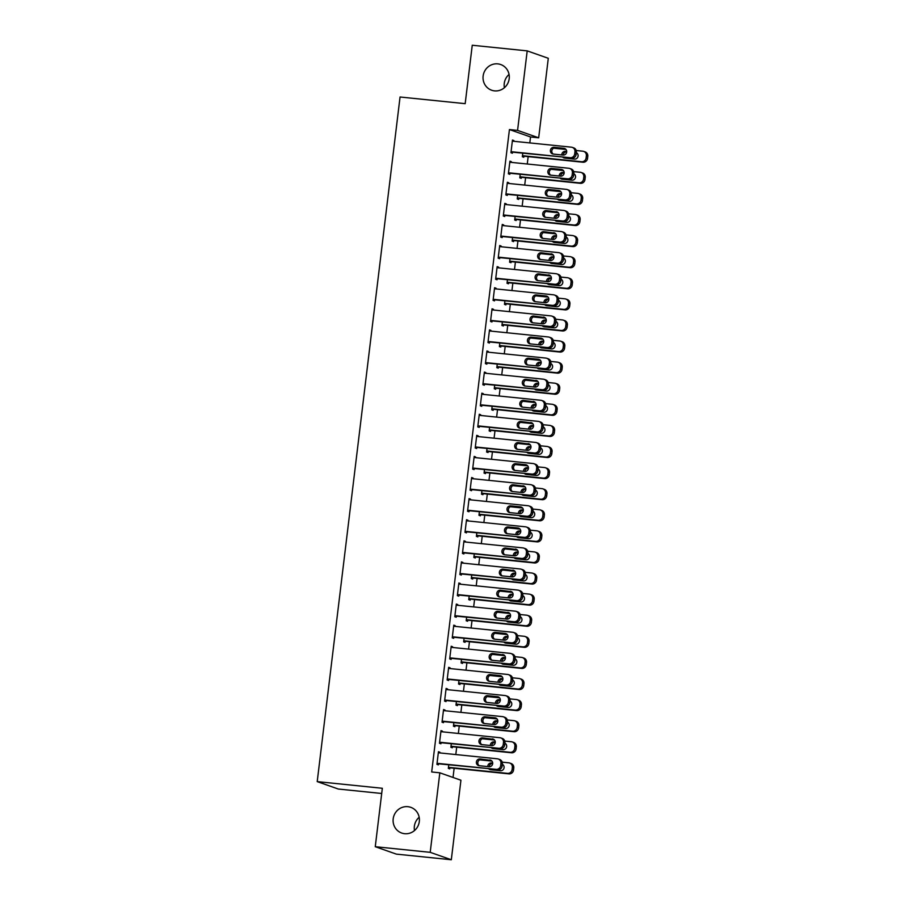 <?xml version="1.0" encoding="UTF-8"?>
<svg xmlns="http://www.w3.org/2000/svg" width="905" height="905" viewBox="0 0 905 905"><rect width="100%" height="100%" fill="white"/><g stroke="black" fill="none" stroke-linecap="round" stroke-linejoin="round"><path stroke-width="1.36" d="M407.917 806.694A13.62 13.066 109.4 0 1 419.038 823.052A13.62 13.066 109.4 0 1 401.763 833.053A13.62 13.066 109.4 0 1 407.917 806.694M497.807 63.882A13.62 13.066 109.4 0 1 508.927 80.228A13.62 13.066 109.4 0 1 491.653 90.229A13.62 13.066 109.4 0 1 497.807 63.882M414.501 830.552A13.62 13.066 109.4 0 1 419.173 817.272M504.39 87.728A13.62 13.066 109.4 0 1 509.063 74.448M453.032 777.452L454.14 768.266M455.803 754.555L456.697 747.168M458.349 733.469L459.242 726.082M460.905 712.371L461.799 704.984M463.451 691.284L464.344 683.897M466.007 670.186L466.901 662.811M468.564 649.1L469.457 641.713M471.109 628.013L472.003 620.626M473.666 606.916L474.559 599.54M476.222 585.829L477.116 578.442M478.768 564.731L479.661 557.356M481.324 543.645L482.218 536.258M483.87 522.558L484.763 515.171M486.426 501.461L487.32 494.085M488.983 480.374L489.877 472.987M491.528 459.288L492.422 451.9M494.085 438.19L494.978 430.803M496.63 417.103L497.524 409.716M499.187 396.005L500.08 388.63M501.743 374.919L502.637 367.532M504.289 353.832L505.182 346.445M506.845 332.735L507.739 325.359M509.402 311.648L510.296 304.261M511.947 290.55L512.841 283.175M514.504 269.464L515.398 262.077M517.049 248.377L517.943 240.99M519.606 227.279L520.499 219.904M522.162 206.193L523.056 198.806M524.708 185.106L525.601 177.719M527.264 164.009L528.158 156.622M529.81 142.922L530.534 136.972L538.679 137.809L517.57 130.388L527.196 50.872L548.294 58.293L538.679 137.809M460.928 780.234L451.312 859.75L430.203 852.329L439.83 772.813L460.928 780.234M430.203 852.329L375.258 846.707L396.367 854.128L451.312 859.75M381.706 793.481L338.312 789.036L317.214 781.615L400.055 97.005L465.181 103.668L472.252 45.25L527.196 50.872M452.432 746.738L452.308 747.79L450.882 747.292L451.301 743.774M440.961 730.969L442.432 731.127L441.007 730.618L439.479 743.277L440.905 743.774L441.029 742.722M442.432 731.127L442.341 731.828M457.534 704.554L457.41 705.606L455.984 705.108L456.414 701.59M446.063 688.796L447.534 688.943L446.108 688.433L444.581 701.092L446.007 701.59L446.131 700.538M447.534 688.943L447.455 689.644M462.647 662.37L462.512 663.422L461.086 662.924L461.516 659.406M451.176 646.611L452.636 646.758L451.21 646.26L449.683 658.908L451.109 659.417L451.233 658.354M452.636 646.758L452.557 647.46M467.749 620.185L467.625 621.249L466.199 620.74L466.618 617.233M456.278 604.427L457.749 604.574L456.324 604.076L454.785 616.735L456.211 617.233L456.346 616.181M457.749 604.574L457.659 605.275M472.851 578.012L472.727 579.064L471.301 578.567L471.72 575.048M461.38 562.243L462.851 562.401L461.426 561.892L459.887 574.551L461.312 575.048L461.448 573.996M462.851 562.401L462.76 563.102M477.953 535.828L477.829 536.88L476.403 536.382L476.833 532.864M466.482 520.058L467.953 520.217L466.528 519.708L465 532.366L466.426 532.864L466.55 531.812M467.953 520.217L467.874 520.918M483.066 493.644L482.931 494.696L481.505 494.198L481.935 490.68M471.596 477.885L473.055 478.032L471.629 477.535L470.102 490.182L471.528 490.691L471.652 489.628M473.055 478.032L472.976 478.734M488.168 451.459L488.044 452.523L486.607 452.014L487.037 448.507M476.697 435.701L478.168 435.848L476.743 435.35L475.204 447.998L476.63 448.507L476.754 447.455M478.168 435.848L478.078 436.549M493.27 409.286L493.146 410.338L491.72 409.829L492.139 406.322M481.799 393.517L483.27 393.664L481.845 393.166L480.306 405.825L481.731 406.322L481.867 405.27M483.27 393.664L483.18 394.376M498.372 367.102L498.248 368.154L496.822 367.656L497.252 364.138M486.901 351.332L488.372 351.491L486.947 350.982L485.419 363.64L486.845 364.138L486.969 363.086M488.372 351.491L488.281 352.192M503.485 324.918L503.35 325.97L501.924 325.472L502.354 321.954M492.003 309.159L493.474 309.306L492.048 308.809L490.521 321.456L491.947 321.965L492.071 320.902M493.474 309.306L493.395 310.008M508.587 282.733L508.452 283.785L507.026 283.288L507.456 279.781M497.117 266.975L498.576 267.122L497.15 266.624L495.623 279.272L497.049 279.781L497.173 278.729M498.576 267.122L498.497 267.823M513.689 240.56L513.565 241.612L512.14 241.103L512.558 237.596M502.218 224.791L503.689 224.938L502.264 224.44L500.725 237.099L502.151 237.596L502.286 236.544M503.689 224.938L503.599 225.65M518.791 198.376L518.667 199.428L517.241 198.93L517.66 195.412M507.32 182.606L508.791 182.765L507.366 182.256L505.838 194.914L507.264 195.412L507.388 194.36M508.791 182.765L508.701 183.466M523.893 156.192L523.769 157.244L522.343 156.746L522.773 153.228M512.422 140.433L513.893 140.58L512.468 140.071L510.94 152.73L512.366 153.228L512.49 152.176M513.893 140.58L513.814 141.282M530.534 136.972L509.436 129.551L431.685 771.976L439.83 772.813M509.877 161.52L511.348 161.667L509.922 161.169L508.384 173.817L509.809 174.326L509.934 173.274M511.348 161.667L511.257 162.368M521.348 177.278L521.223 178.342L519.787 177.833L520.217 174.326M504.775 203.704L506.234 203.851L504.809 203.353L503.282 216.001L504.707 216.51L504.832 215.447M506.234 203.851L506.155 204.553M516.246 219.463L516.11 220.515L514.685 220.017L515.115 216.499M499.662 245.877L501.132 246.036L499.707 245.526L498.18 258.185L499.605 258.683L499.73 257.631M501.132 246.036L501.053 246.737M511.133 261.647L511.008 262.699L509.583 262.201L510.013 258.683M494.56 288.062L496.031 288.22L494.605 287.711L493.067 300.37L494.492 300.867L494.628 299.815M496.031 288.22L495.94 288.921M506.031 303.831L505.906 304.883L504.481 304.385L504.9 300.867M489.458 330.246L490.929 330.393L489.503 329.895L487.965 342.554L489.39 343.052L489.526 342M490.929 330.393L490.838 331.094M500.929 346.004L500.804 347.068L499.379 346.558L499.798 343.052M484.356 372.43L485.815 372.577L484.39 372.079L482.863 384.727L484.288 385.236L484.413 384.173M485.815 372.577L485.736 373.279M495.827 388.188L495.691 389.24L494.266 388.743L494.696 385.225M479.243 414.614L480.713 414.762L479.288 414.252L477.761 426.911L479.186 427.409L479.311 426.357M480.713 414.762L480.634 415.463M490.714 430.373L490.589 431.425L489.164 430.927L489.594 427.409M474.141 456.787L475.611 456.946L474.186 456.437L472.659 469.095L474.084 469.593L474.209 468.541M475.611 456.946L475.521 457.647M485.612 472.557L485.487 473.609L484.062 473.111L484.48 469.593M469.039 498.972L470.51 499.119L469.084 498.621L467.546 511.28L468.971 511.778L469.107 510.725M470.51 499.119L470.419 499.832M480.51 514.741L480.385 515.793L478.96 515.284L479.379 511.778M463.937 541.156L465.396 541.303L463.971 540.805L462.444 553.453L463.869 553.962L463.994 552.91M465.396 541.303L465.317 542.005M475.408 556.914L475.272 557.966L473.847 557.469L474.277 553.962M458.824 583.34L460.294 583.487L458.869 582.99L457.342 595.637L458.767 596.146L458.892 595.083M460.294 583.487L460.215 584.189M470.306 599.099L470.17 600.151L468.745 599.653L469.175 596.135M453.722 625.513L455.192 625.672L453.767 625.163L452.24 637.821L453.665 638.319L453.79 637.267M455.192 625.672L455.102 626.373M465.193 641.283L465.068 642.335L463.643 641.837L464.073 638.319M448.62 667.698L450.09 667.845L448.665 667.347L447.127 680.006L448.552 680.503L448.688 679.451M450.09 667.845L450 668.557M460.091 683.467L459.966 684.519L458.541 684.01L458.959 680.503M443.518 709.882L444.989 710.029L443.563 709.531L442.025 722.179L443.45 722.688L443.574 721.636M444.989 710.029L444.898 710.73M454.989 725.64L454.864 726.704L453.428 726.195L453.858 722.688M438.416 752.066L439.875 752.213L438.45 751.716L436.923 764.363L438.348 764.872L438.473 763.809M439.875 752.213L439.796 752.915M449.887 767.825L449.751 768.877L448.326 768.379L448.756 764.861M509.436 129.551L517.57 130.388M375.258 846.707L382.329 788.278L317.214 781.615M512.343 141.135L571.394 147.176A4.253 4.084 -70.6 0 1 574.958 151.814L574.698 153.918A4.253 4.084 -70.6 0 1 570.127 157.719L511.065 151.678M511.02 152.029L570.127 157.719M563.838 148.318A3.405 3.269 109.4 0 1 566.62 152.413A3.405 3.269 109.4 0 1 563.023 155.072L553.26 154.076A3.405 3.269 109.4 0 1 550.478 149.981A3.405 3.269 109.4 0 1 554.075 147.323L563.838 148.318L555.5 147.82A3.405 3.269 109.4 0 0 553.283 154.076M572.299 147.379L573.725 147.877A4.253 4.084 109.4 0 1 576.383 152.311L576.134 154.416A4.253 4.084 109.4 0 1 571.553 158.228M522.434 156.045L582.956 162.233A4.253 4.084 109.4 0 0 587.537 158.432L587.786 156.327A4.253 4.084 109.4 0 0 585.139 151.893L583.714 151.395A4.253 4.084 -70.6 0 0 582.809 151.192L576.225 150.513M583.714 151.395A4.253 4.084 -70.6 0 1 586.361 155.818L586.112 157.934A4.253 4.084 -70.6 0 1 581.53 161.735L522.468 155.694M553.634 148.205L565.964 149.461M566.711 151.825A3.405 3.269 -70.6 0 0 563.227 155.083M563.973 157.447A3.405 3.269 -70.6 0 0 564.686 158.092L574.437 159.088A3.405 3.269 -70.6 0 0 576.338 152.651M566.711 151.463L565.478 151.339A3.405 3.269 -70.6 0 0 561.79 154.947M562.933 157.346A3.405 3.269 -70.6 0 0 564.663 158.081M509.787 162.221L568.849 168.262A4.253 4.084 -70.6 0 1 572.401 172.9L572.152 175.016A4.253 4.084 -70.6 0 1 567.571 178.817L508.508 172.764M508.474 173.115L567.571 178.817M561.292 169.416A3.405 3.269 109.4 0 1 564.075 173.5A3.405 3.269 109.4 0 1 560.478 176.158L550.704 175.163A3.405 3.269 109.4 0 1 547.921 171.079A3.405 3.269 109.4 0 1 551.518 168.421L561.292 169.416L552.944 168.918A3.405 3.269 109.4 0 0 550.726 175.163M569.754 168.466L571.179 168.975A4.253 4.084 109.4 0 1 573.827 173.398L573.578 175.513A4.253 4.084 109.4 0 1 568.996 179.314M507.241 183.308L566.292 189.36A4.253 4.084 -70.6 0 1 569.856 193.987L569.596 196.102A4.253 4.084 -70.6 0 1 565.014 199.903L505.963 193.862M505.918 194.213L565.014 199.903M558.736 190.503A3.405 3.269 109.4 0 1 561.519 194.598A3.405 3.269 109.4 0 1 557.921 197.256L548.159 196.249A3.405 3.269 109.4 0 1 545.376 192.165A3.405 3.269 109.4 0 1 548.973 189.507L558.736 190.503L550.398 190.005A3.405 3.269 109.4 0 0 548.17 196.261M567.197 189.564L568.623 190.061A4.253 4.084 109.4 0 1 571.281 194.496L571.021 196.6A4.253 4.084 109.4 0 1 566.44 200.401M519.877 177.131L580.399 183.33A4.253 4.084 109.4 0 0 584.981 179.529L585.241 177.414A4.253 4.084 109.4 0 0 582.582 172.979L581.157 172.482A4.253 4.084 -70.6 0 0 580.252 172.278L573.68 171.611M581.157 172.482A4.253 4.084 -70.6 0 1 583.816 176.916L583.555 179.02A4.253 4.084 -70.6 0 1 578.974 182.821L519.923 176.78M551.077 169.292L563.408 170.559M564.154 172.912A3.405 3.269 -70.6 0 0 560.67 176.181M561.417 178.534A3.405 3.269 -70.6 0 0 562.129 179.179L571.881 180.174A3.405 3.269 -70.6 0 0 573.793 173.749M564.166 172.55L562.933 172.425A3.405 3.269 -70.6 0 0 559.245 176.034M560.387 178.432A3.405 3.269 -70.6 0 0 562.107 179.179M517.321 198.218L577.854 204.417A4.253 4.084 109.4 0 0 582.435 200.616L582.684 198.512A4.253 4.084 109.4 0 0 580.026 194.077L578.6 193.568A4.253 4.084 -70.6 0 0 577.695 193.365L571.123 192.697M578.6 193.568A4.253 4.084 -70.6 0 1 581.259 198.003L581.01 200.118A4.253 4.084 -70.6 0 1 576.428 203.919L517.366 197.867M548.532 190.389L560.851 191.645M561.609 194.009A3.405 3.269 -70.6 0 0 558.125 197.267M558.871 199.632A3.405 3.269 -70.6 0 0 559.584 200.265L569.324 201.272A3.405 3.269 -70.6 0 0 571.236 194.835M561.609 193.647L560.376 193.523A3.405 3.269 -70.6 0 0 556.688 197.132M557.831 199.519A3.405 3.269 -70.6 0 0 559.562 200.265M504.685 204.406L563.747 210.446A4.253 4.084 -70.6 0 1 567.299 215.085L567.05 217.189A4.253 4.084 -70.6 0 1 562.469 220.99L503.406 214.949M503.361 215.3L562.469 220.99M556.19 211.6A3.405 3.269 109.4 0 1 558.962 215.684A3.405 3.269 109.4 0 1 555.365 218.343L545.602 217.347A3.405 3.269 109.4 0 1 542.819 213.263A3.405 3.269 109.4 0 1 546.416 210.594L557.571 212.087L547.842 211.103A3.405 3.269 109.4 0 0 545.625 217.347M564.641 210.65L566.066 211.148A4.253 4.084 109.4 0 1 568.725 215.582L568.476 217.698A4.253 4.084 109.4 0 1 563.894 221.499M502.128 225.492L561.191 231.544A4.253 4.084 -70.6 0 1 564.754 236.171L564.494 238.286A4.253 4.084 -70.6 0 1 559.912 242.088L500.861 236.035M500.816 236.386L559.912 242.088M553.634 232.687A3.405 3.269 109.4 0 1 556.417 236.771A3.405 3.269 109.4 0 1 552.819 239.44L543.045 238.434A3.405 3.269 109.4 0 1 540.262 234.35A3.405 3.269 109.4 0 1 543.86 231.691L555.025 233.173M543.068 238.434A3.405 3.269 109.4 0 1 545.296 232.189L555.037 233.185M562.096 231.737L563.521 232.246A4.253 4.084 109.4 0 1 566.179 236.68L565.919 238.784A4.253 4.084 109.4 0 1 561.338 242.585M514.775 219.315L575.297 225.503A4.253 4.084 109.4 0 0 579.879 221.702L580.139 219.598A4.253 4.084 109.4 0 0 577.481 215.164L576.055 214.666A4.253 4.084 -70.6 0 0 575.15 214.462L568.566 213.784M576.055 214.666A4.253 4.084 -70.6 0 1 578.714 219.101L578.453 221.205A4.253 4.084 -70.6 0 1 573.872 225.006L514.821 218.965M545.975 211.476L558.306 212.732M559.052 215.096A3.405 3.269 -70.6 0 0 555.568 218.354M556.315 220.718A3.405 3.269 -70.6 0 0 557.028 221.363L566.779 222.359A3.405 3.269 -70.6 0 0 568.691 215.933M559.052 214.734L557.819 214.609A3.405 3.269 -70.6 0 0 554.143 218.218M555.274 220.616A3.405 3.269 -70.6 0 0 557.005 221.363M512.219 240.402L572.741 246.601A4.253 4.084 109.4 0 0 577.322 242.8L577.582 240.685A4.253 4.084 109.4 0 0 574.924 236.25L573.499 235.753A4.253 4.084 -70.6 0 0 572.594 235.549L566.021 234.881M573.499 235.753A4.253 4.084 -70.6 0 1 576.157 240.187L575.897 242.291A4.253 4.084 -70.6 0 1 571.315 246.092L512.264 240.051M543.43 232.562L555.749 233.829M556.496 236.194A3.405 3.269 -70.6 0 0 553.012 239.452M553.769 241.816A3.405 3.269 -70.6 0 0 554.482 242.45L564.222 243.445A3.405 3.269 -70.6 0 0 566.134 237.02M556.507 235.832L555.274 235.696A3.405 3.269 -70.6 0 0 551.586 239.305M552.729 241.703A3.405 3.269 -70.6 0 0 554.46 242.45M499.583 246.59L558.634 252.631A4.253 4.084 -70.6 0 1 562.197 257.269L561.937 259.373A4.253 4.084 -70.6 0 1 557.356 263.174L498.304 257.133M498.259 257.484L557.356 263.174M551.077 253.773A3.405 3.269 109.4 0 1 553.86 257.868A3.405 3.269 109.4 0 1 550.263 260.527L540.5 259.531A3.405 3.269 109.4 0 1 537.717 255.436A3.405 3.269 109.4 0 1 541.314 252.778L552.469 254.271M540.523 259.531A3.405 3.269 109.4 0 1 542.74 253.276L552.48 254.282M559.539 252.834L560.964 253.332A4.253 4.084 109.4 0 1 563.623 257.767L563.363 259.871A4.253 4.084 109.4 0 1 558.792 263.672M509.673 261.5L570.195 267.688A4.253 4.084 109.4 0 0 574.777 263.887L575.026 261.783A4.253 4.084 109.4 0 0 572.367 257.348L570.942 256.839A4.253 4.084 -70.6 0 0 570.048 256.647L563.464 255.968M570.942 256.839A4.253 4.084 -70.6 0 1 573.6 261.274L573.351 263.389A4.253 4.084 -70.6 0 1 568.77 267.19L509.707 261.149M540.873 253.66L553.193 254.916M553.951 257.28A3.405 3.269 -70.6 0 0 550.466 260.538M551.213 262.903A3.405 3.269 -70.6 0 0 551.926 263.547M553.951 256.918L552.717 256.794A3.405 3.269 -70.6 0 0 549.03 260.402M550.172 262.801A3.405 3.269 -70.6 0 0 551.903 263.536L561.677 264.543A3.405 3.269 -70.6 0 0 563.577 258.106M497.026 267.676L556.089 273.717A4.253 4.084 -70.6 0 1 559.641 278.355L559.392 280.459A4.253 4.084 -70.6 0 1 554.81 284.261L495.748 278.22M495.714 278.57L554.81 284.261M548.532 274.871A3.405 3.269 109.4 0 1 551.315 278.955A3.405 3.269 109.4 0 1 547.717 281.613L537.943 280.618A3.405 3.269 109.4 0 1 535.16 276.534A3.405 3.269 109.4 0 1 538.758 273.864L549.912 275.358M537.966 280.618A3.405 3.269 109.4 0 1 540.183 274.373L549.935 275.369M556.982 273.921L558.408 274.419A4.253 4.084 109.4 0 1 561.066 278.853L560.817 280.969A4.253 4.084 109.4 0 1 556.236 284.77M507.117 282.586L567.639 288.786A4.253 4.084 109.4 0 0 572.22 284.985L572.48 282.869A4.253 4.084 109.4 0 0 569.822 278.435L568.397 277.937A4.253 4.084 -70.6 0 0 567.492 277.733L560.908 277.066M568.397 277.937A4.253 4.084 -70.6 0 1 571.055 282.371L570.795 284.475A4.253 4.084 -70.6 0 1 566.213 288.276L507.162 282.236M538.317 274.747L550.647 276.014M551.394 278.367A3.405 3.269 -70.6 0 0 547.91 281.636M548.656 283.989A3.405 3.269 -70.6 0 0 549.369 284.634M551.394 278.005L550.172 277.88A3.405 3.269 -70.6 0 0 546.484 281.489M547.615 283.887A3.405 3.269 -70.6 0 0 549.346 284.634L559.12 285.629A3.405 3.269 -70.6 0 0 561.032 279.204M494.481 288.763L553.532 294.815A4.253 4.084 -70.6 0 1 557.095 299.442L556.835 301.557A4.253 4.084 -70.6 0 1 552.254 305.358L493.202 299.317M493.157 299.668L552.254 305.358M545.975 295.958A3.405 3.269 109.4 0 1 548.758 300.053A3.405 3.269 109.4 0 1 545.161 302.711L535.387 301.704A3.405 3.269 109.4 0 1 532.615 297.621A3.405 3.269 109.4 0 1 536.213 294.962L545.975 295.958L537.638 295.46A3.405 3.269 109.4 0 0 535.409 301.716M554.437 295.019L555.862 295.516A4.253 4.084 109.4 0 1 558.521 299.951L558.261 302.055A4.253 4.084 109.4 0 1 553.679 305.856M504.56 303.673L565.093 309.872A4.253 4.084 109.4 0 0 569.675 306.071L569.924 303.956A4.253 4.084 109.4 0 0 567.265 299.532L565.84 299.023A4.253 4.084 -70.6 0 0 564.935 298.82L558.362 298.152M565.84 299.023A4.253 4.084 -70.6 0 1 568.498 303.458L568.25 305.573A4.253 4.084 -70.6 0 1 563.668 309.374L504.605 303.322M535.771 295.844L548.091 297.1M548.849 299.465A3.405 3.269 -70.6 0 0 545.353 302.723M546.111 305.087A3.405 3.269 -70.6 0 0 546.824 305.72M548.849 299.103L547.615 298.978A3.405 3.269 -70.6 0 0 543.928 302.587M545.07 304.974A3.405 3.269 -70.6 0 0 546.801 305.72L556.564 306.727A3.405 3.269 -70.6 0 0 558.476 300.29M491.924 309.861L550.975 315.902A4.253 4.084 -70.6 0 1 554.539 320.54L554.29 322.644A4.253 4.084 -70.6 0 1 549.708 326.445L490.646 320.404M490.601 320.755L549.708 326.445M543.43 317.055A3.405 3.269 109.4 0 1 546.201 321.139A3.405 3.269 109.4 0 1 542.604 323.798L532.841 322.802A3.405 3.269 109.4 0 1 530.059 318.707A3.405 3.269 109.4 0 1 533.656 316.049L544.81 317.542L535.081 316.558A3.405 3.269 109.4 0 0 532.864 322.802M551.88 316.105L553.306 316.603A4.253 4.084 109.4 0 1 555.964 321.037L555.715 323.153A4.253 4.084 109.4 0 1 551.134 326.954M502.015 324.771L562.537 330.959A4.253 4.084 109.4 0 0 567.118 327.158L567.378 325.053A4.253 4.084 109.4 0 0 564.72 320.619L563.295 320.121A4.253 4.084 -70.6 0 0 562.39 319.918L555.806 319.239M563.295 320.121A4.253 4.084 -70.6 0 1 565.942 324.556L565.693 326.66A4.253 4.084 -70.6 0 1 561.111 330.461L502.049 324.42M533.215 316.931L545.545 318.187M546.292 320.551A3.405 3.269 -70.6 0 0 542.808 323.809M543.554 326.173A3.405 3.269 -70.6 0 0 544.267 326.818L554.018 327.814A3.405 3.269 -70.6 0 0 555.919 321.388M546.292 320.189L545.059 320.065A3.405 3.269 -70.6 0 0 541.371 323.673M542.514 326.072A3.405 3.269 -70.6 0 0 544.244 326.818M489.367 330.947L548.43 336.988A4.253 4.084 -70.6 0 1 551.982 341.626L551.733 343.742A4.253 4.084 -70.6 0 1 547.152 347.543L488.089 341.49M488.055 341.841L547.152 347.543M540.873 338.142A3.405 3.269 109.4 0 1 543.656 342.226A3.405 3.269 109.4 0 1 540.059 344.896L530.285 343.889A3.405 3.269 109.4 0 1 527.502 339.805A3.405 3.269 109.4 0 1 531.099 337.146L540.873 338.142L532.525 337.644A3.405 3.269 109.4 0 0 530.307 343.889M549.335 337.192L550.76 337.701A4.253 4.084 109.4 0 1 553.419 342.124L553.159 344.239A4.253 4.084 109.4 0 1 548.577 348.04M499.458 345.857L559.98 352.056A4.253 4.084 109.4 0 0 564.562 348.255L564.822 346.14A4.253 4.084 109.4 0 0 562.163 341.705L560.738 341.208A4.253 4.084 -70.6 0 0 559.833 341.004L553.26 340.337M560.738 341.208A4.253 4.084 -70.6 0 1 563.396 345.642L563.136 347.746A4.253 4.084 -70.6 0 1 558.555 351.547L499.503 345.506M530.669 338.018L542.989 339.285M543.735 341.638A3.405 3.269 -70.6 0 0 540.251 344.907M541.009 347.26A3.405 3.269 -70.6 0 0 541.71 347.905L551.462 348.9A3.405 3.269 -70.6 0 0 553.374 342.475M543.747 341.276L542.514 341.151A3.405 3.269 -70.6 0 0 538.826 344.76M539.968 347.158A3.405 3.269 -70.6 0 0 541.699 347.905M486.822 352.045L545.873 358.086A4.253 4.084 -70.6 0 1 549.437 362.724L549.177 364.828A4.253 4.084 -70.6 0 1 544.595 368.629L485.544 362.588M485.499 362.939L544.595 368.629M538.317 359.228A3.405 3.269 109.4 0 1 541.1 363.324A3.405 3.269 109.4 0 1 537.502 365.982L527.739 364.987A3.405 3.269 109.4 0 1 524.957 360.891A3.405 3.269 109.4 0 1 528.554 358.233L538.317 359.228L529.979 358.731A3.405 3.269 109.4 0 0 527.762 364.987M546.778 358.29L548.204 358.787A4.253 4.084 109.4 0 1 550.862 363.222L550.602 365.326A4.253 4.084 109.4 0 1 546.02 369.127M496.902 366.955L557.435 373.143A4.253 4.084 109.4 0 0 562.016 369.342L562.265 367.238A4.253 4.084 109.4 0 0 559.607 362.803L558.181 362.294A4.253 4.084 -70.6 0 0 557.288 362.102L550.704 361.423M558.181 362.294A4.253 4.084 -70.6 0 1 560.84 366.729L560.591 368.844A4.253 4.084 -70.6 0 1 556.009 372.645L496.947 366.593M528.113 359.115L540.432 360.371M541.19 362.735A3.405 3.269 -70.6 0 0 537.706 365.993M538.452 368.358A3.405 3.269 -70.6 0 0 539.165 369.002L548.905 369.998A3.405 3.269 -70.6 0 0 550.817 363.561M541.19 362.373L539.957 362.249A3.405 3.269 -70.6 0 0 536.269 365.858M537.412 368.245A3.405 3.269 -70.6 0 0 539.142 368.991M484.266 373.132L543.328 379.172A4.253 4.084 -70.6 0 1 546.88 383.81L546.631 385.915A4.253 4.084 -70.6 0 1 542.05 389.716L482.987 383.675M482.953 384.025L542.05 389.716M535.771 380.326A3.405 3.269 109.4 0 1 538.543 384.41A3.405 3.269 109.4 0 1 534.946 387.069L525.183 386.073A3.405 3.269 109.4 0 1 522.4 381.989A3.405 3.269 109.4 0 1 525.997 379.319L537.151 380.813L527.423 379.829A3.405 3.269 109.4 0 0 525.205 386.073M544.222 379.376L545.647 379.874A4.253 4.084 109.4 0 1 548.306 384.308L548.057 386.424A4.253 4.084 109.4 0 1 543.475 390.225M494.356 388.041L554.878 394.229A4.253 4.084 109.4 0 0 559.46 390.428L559.72 388.324A4.253 4.084 109.4 0 0 557.061 383.89L555.636 383.392A4.253 4.084 -70.6 0 0 554.731 383.188L548.147 382.51M555.636 383.392A4.253 4.084 -70.6 0 1 558.294 387.826L558.034 389.931A4.253 4.084 -70.6 0 1 553.453 393.732L494.402 387.691M525.556 380.202L537.887 381.469M538.633 383.822A3.405 3.269 -70.6 0 0 535.149 387.091M535.896 389.444A3.405 3.269 -70.6 0 0 536.608 390.089L546.36 391.084A3.405 3.269 -70.6 0 0 548.272 384.659M538.633 383.46L537.412 383.335A3.405 3.269 -70.6 0 0 533.724 386.944M534.855 389.342A3.405 3.269 -70.6 0 0 536.586 390.089M481.709 394.218L540.771 400.27A4.253 4.084 -70.6 0 1 544.335 404.897L544.075 407.012A4.253 4.084 -70.6 0 1 539.493 410.813L480.442 404.773M480.397 405.123L539.493 410.813M533.215 401.413A3.405 3.269 109.4 0 1 535.998 405.497A3.405 3.269 109.4 0 1 532.4 408.166L522.626 407.16A3.405 3.269 109.4 0 1 519.855 403.076A3.405 3.269 109.4 0 1 523.452 400.417L534.606 401.899M522.649 407.171A3.405 3.269 109.4 0 1 524.877 400.915L534.617 401.911M541.676 400.463L543.102 400.972A4.253 4.084 109.4 0 1 545.76 405.406L545.5 407.51A4.253 4.084 109.4 0 1 540.919 411.311M491.8 409.128L552.333 415.327A4.253 4.084 109.4 0 0 556.903 411.526L557.163 409.411A4.253 4.084 109.4 0 0 554.505 404.988L553.079 404.478A4.253 4.084 -70.6 0 0 552.174 404.275L545.602 403.607M553.079 404.478A4.253 4.084 -70.6 0 1 555.738 408.913L555.478 411.017A4.253 4.084 -70.6 0 1 550.907 414.829L491.845 408.777M523.011 401.288L535.33 402.555M536.077 404.92A3.405 3.269 -70.6 0 0 532.593 408.178M533.35 410.542A3.405 3.269 -70.6 0 0 534.063 411.175L543.803 412.171A3.405 3.269 -70.6 0 0 545.715 405.745M536.088 404.558L534.855 404.422A3.405 3.269 -70.6 0 0 531.167 408.042M532.31 410.429A3.405 3.269 -70.6 0 0 534.041 411.175M479.164 415.316L538.215 421.357A4.253 4.084 -70.6 0 1 541.778 425.995L541.518 428.099A4.253 4.084 -70.6 0 1 536.948 431.9L477.885 425.859M477.84 426.21L536.948 431.9M530.658 422.511A3.405 3.269 109.4 0 1 533.441 426.594A3.405 3.269 109.4 0 1 529.844 429.253L520.081 428.257A3.405 3.269 109.4 0 1 517.298 424.162A3.405 3.269 109.4 0 1 520.895 421.504L532.05 422.997M520.104 428.257A3.405 3.269 109.4 0 1 522.321 422.002L532.072 423.008M539.12 421.56L540.545 422.058A4.253 4.084 109.4 0 1 543.204 426.493L542.955 428.597A4.253 4.084 109.4 0 1 538.373 432.409M489.254 430.226L549.776 436.414A4.253 4.084 109.4 0 0 554.358 432.613L554.607 430.509A4.253 4.084 109.4 0 0 551.96 426.074L550.534 425.576A4.253 4.084 -70.6 0 0 549.629 425.373L543.045 424.694M550.534 425.576A4.253 4.084 -70.6 0 1 553.181 429.999L552.932 432.115A4.253 4.084 -70.6 0 1 548.351 435.916L489.288 429.875M520.454 422.386L532.785 423.642M533.531 426.006A3.405 3.269 -70.6 0 0 530.047 429.264M530.794 431.628A3.405 3.269 -70.6 0 0 531.506 432.273M533.531 425.644L532.298 425.52A3.405 3.269 -70.6 0 0 528.611 429.128M529.753 431.527A3.405 3.269 -70.6 0 0 531.484 432.262L541.258 433.269A3.405 3.269 -70.6 0 0 543.158 426.832M476.607 436.402L535.669 442.443A4.253 4.084 -70.6 0 1 539.222 447.081L538.973 449.197A4.253 4.084 -70.6 0 1 534.391 452.998L475.329 446.946M475.295 447.296L534.391 452.998M528.113 443.597A3.405 3.269 109.4 0 1 530.896 447.681A3.405 3.269 109.4 0 1 527.298 450.339L517.524 449.344A3.405 3.269 109.4 0 1 514.741 445.26A3.405 3.269 109.4 0 1 518.339 442.602L529.493 444.084M517.547 449.344A3.405 3.269 109.4 0 1 519.764 443.099L529.515 444.095M536.575 442.647L538 443.156A4.253 4.084 109.4 0 1 540.647 447.579L540.398 449.695A4.253 4.084 109.4 0 1 535.817 453.496M486.698 451.312L547.22 457.511A4.253 4.084 109.4 0 0 551.801 453.71L552.061 451.595A4.253 4.084 109.4 0 0 549.403 447.161L547.977 446.663A4.253 4.084 -70.6 0 0 547.073 446.459L540.5 445.792M547.977 446.663A4.253 4.084 -70.6 0 1 550.636 451.097L550.376 453.201A4.253 4.084 -70.6 0 1 545.794 457.002L486.743 450.962M517.898 443.473L530.228 444.74M530.986 446.731L529.753 446.606L530.975 447.047A3.405 3.269 -70.6 0 0 527.491 450.362M528.237 452.715A3.405 3.269 -70.6 0 0 528.95 453.36M527.208 452.613A3.405 3.269 -70.6 0 0 528.927 453.36L538.701 454.355A3.405 3.269 -70.6 0 0 540.613 447.93M529.753 446.606A3.405 3.269 -70.6 0 0 526.065 450.215M474.062 457.489L533.113 463.541A4.253 4.084 -70.6 0 1 536.676 468.168L536.416 470.283A4.253 4.084 -70.6 0 1 531.835 474.084L472.783 468.043M472.738 468.394L531.835 474.084M525.556 464.684A3.405 3.269 109.4 0 1 528.339 468.779A3.405 3.269 109.4 0 1 524.742 471.437L514.979 470.442A3.405 3.269 109.4 0 1 512.196 466.347A3.405 3.269 109.4 0 1 515.793 463.688L525.556 464.684L517.219 464.186A3.405 3.269 109.4 0 0 514.99 470.442M534.018 463.745L535.443 464.242A4.253 4.084 109.4 0 1 538.102 468.677L537.841 470.781A4.253 4.084 109.4 0 1 533.26 474.582M484.141 472.399L544.674 478.598A4.253 4.084 109.4 0 0 549.256 474.797L549.505 472.693A4.253 4.084 109.4 0 0 546.846 468.258L545.421 467.749A4.253 4.084 -70.6 0 0 544.516 467.546L537.943 466.878M545.421 467.749A4.253 4.084 -70.6 0 1 548.079 472.184L547.83 474.299A4.253 4.084 -70.6 0 1 543.249 478.1L484.186 472.048M515.352 464.57L527.672 465.826M528.43 468.19A3.405 3.269 -70.6 0 0 524.945 471.448M525.692 473.813A3.405 3.269 -70.6 0 0 526.405 474.446M528.43 467.828L527.196 467.704A3.405 3.269 -70.6 0 0 523.509 471.313M524.651 473.7A3.405 3.269 -70.6 0 0 526.382 474.446L536.145 475.453A3.405 3.269 -70.6 0 0 538.056 469.016M471.505 478.587L530.568 484.627A4.253 4.084 -70.6 0 1 534.12 489.266L533.871 491.37A4.253 4.084 -70.6 0 1 529.289 495.171L470.227 489.13M470.181 489.481L529.289 495.171M523.011 485.781A3.405 3.269 109.4 0 1 525.782 489.865A3.405 3.269 109.4 0 1 522.185 492.524L512.422 491.528A3.405 3.269 109.4 0 1 509.639 487.444A3.405 3.269 109.4 0 1 513.237 484.775L524.391 486.268L514.662 485.284A3.405 3.269 109.4 0 0 512.445 491.528M531.461 484.831L532.887 485.329A4.253 4.084 109.4 0 1 535.545 489.763L535.296 491.879A4.253 4.084 109.4 0 1 530.715 495.68M481.596 493.497L542.118 499.684A4.253 4.084 109.4 0 0 546.699 495.883L546.959 493.779A4.253 4.084 109.4 0 0 544.301 489.345L542.876 488.847A4.253 4.084 -70.6 0 0 541.971 488.643L535.387 487.965M542.876 488.847A4.253 4.084 -70.6 0 1 545.534 493.282L545.274 495.386A4.253 4.084 -70.6 0 1 540.692 499.187L481.641 493.146M512.796 485.657L525.126 486.913M525.873 489.277A3.405 3.269 -70.6 0 0 522.389 492.535M523.135 494.899A3.405 3.269 -70.6 0 0 523.848 495.544L533.599 496.54A3.405 3.269 -70.6 0 0 535.511 490.114M525.873 488.915L524.64 488.791A3.405 3.269 -70.6 0 0 520.963 492.399M522.095 494.797A3.405 3.269 -70.6 0 0 523.825 495.544M468.948 499.673L528.011 505.725A4.253 4.084 -70.6 0 1 531.574 510.352L531.314 512.468A4.253 4.084 -70.6 0 1 526.733 516.269L467.681 510.216M467.636 510.567L526.733 516.269M520.454 506.868A3.405 3.269 109.4 0 1 523.237 510.952A3.405 3.269 109.4 0 1 519.64 513.621L509.866 512.615A3.405 3.269 109.4 0 1 507.083 508.531A3.405 3.269 109.4 0 1 510.68 505.872L520.454 506.868L512.117 506.37A3.405 3.269 109.4 0 0 509.888 512.615M528.916 505.918L530.341 506.427A4.253 4.084 109.4 0 1 533 510.861L532.74 512.965A4.253 4.084 109.4 0 1 528.158 516.766M479.039 514.583L539.561 520.782A4.253 4.084 109.4 0 0 544.143 516.981L544.403 514.866A4.253 4.084 109.4 0 0 541.744 510.431L540.319 509.934A4.253 4.084 -70.6 0 0 539.414 509.73L532.841 509.063M540.319 509.934A4.253 4.084 -70.6 0 1 542.977 514.368L542.717 516.472A4.253 4.084 -70.6 0 1 538.136 520.273L479.084 514.232M510.25 506.743L522.57 508.01M523.316 510.375A3.405 3.269 -70.6 0 0 519.832 513.633M520.59 515.997A3.405 3.269 -70.6 0 0 521.303 516.631L531.043 517.626A3.405 3.269 -70.6 0 0 532.955 511.201M523.328 510.013L522.095 509.877A3.405 3.269 -70.6 0 0 518.407 513.497M519.549 515.884A3.405 3.269 -70.6 0 0 521.28 516.631M466.403 520.771L525.454 526.812A4.253 4.084 -70.6 0 1 529.018 531.45L528.758 533.554A4.253 4.084 -70.6 0 1 524.176 537.355L465.125 531.314M465.08 531.665L524.176 537.355M517.898 527.954A3.405 3.269 109.4 0 1 520.68 532.05A3.405 3.269 109.4 0 1 517.083 534.708L507.32 533.712A3.405 3.269 109.4 0 1 504.538 529.617A3.405 3.269 109.4 0 1 508.135 526.959L517.898 527.954L509.56 527.457A3.405 3.269 109.4 0 0 507.343 533.712M526.359 527.015L527.785 527.513A4.253 4.084 109.4 0 1 530.443 531.948L530.183 534.052A4.253 4.084 109.4 0 1 525.613 537.853M476.494 535.681L537.016 541.869A4.253 4.084 109.4 0 0 541.597 538.068L541.846 535.964A4.253 4.084 109.4 0 0 539.188 531.529L537.762 531.02A4.253 4.084 -70.6 0 0 536.869 530.828L530.285 530.149M537.762 531.02A4.253 4.084 -70.6 0 1 540.421 535.455L540.172 537.57A4.253 4.084 -70.6 0 1 535.59 541.371L476.528 535.33M507.694 527.841L520.013 529.097M520.771 531.461A3.405 3.269 -70.6 0 0 517.287 534.719M518.033 537.084A3.405 3.269 -70.6 0 0 518.746 537.728L528.497 538.724A3.405 3.269 -70.6 0 0 530.398 532.287M520.771 531.099L519.538 530.975A3.405 3.269 -70.6 0 0 515.85 534.584M516.993 536.982A3.405 3.269 -70.6 0 0 518.723 537.717M463.846 541.857L522.909 547.898A4.253 4.084 -70.6 0 1 526.461 552.536L526.212 554.641A4.253 4.084 -70.6 0 1 521.631 558.442L462.568 552.401M462.534 552.751L521.631 558.442M515.352 549.052A3.405 3.269 109.4 0 1 518.135 553.136A3.405 3.269 109.4 0 1 514.538 555.794L504.764 554.799A3.405 3.269 109.4 0 1 501.981 550.715A3.405 3.269 109.4 0 1 505.578 548.045L516.732 549.539L507.004 548.554A3.405 3.269 109.4 0 0 504.786 554.799M523.803 548.102L525.228 548.6A4.253 4.084 109.4 0 1 527.887 553.034L527.638 555.15A4.253 4.084 109.4 0 1 523.056 558.951M473.937 556.767L534.459 562.967A4.253 4.084 109.4 0 0 539.041 559.166L539.301 557.05A4.253 4.084 109.4 0 0 536.642 552.616L535.217 552.118A4.253 4.084 -70.6 0 0 534.312 551.914L527.728 551.247M535.217 552.118A4.253 4.084 -70.6 0 1 537.875 556.552L537.615 558.657A4.253 4.084 -70.6 0 1 533.034 562.457L473.982 556.417M505.137 548.928L517.468 550.195M518.214 552.548A3.405 3.269 -70.6 0 0 514.73 555.817M515.477 558.17A3.405 3.269 -70.6 0 0 516.189 558.815L525.941 559.81A3.405 3.269 -70.6 0 0 527.853 553.385M518.214 552.186L516.993 552.061A3.405 3.269 -70.6 0 0 513.305 555.67M514.436 558.068A3.405 3.269 -70.6 0 0 516.167 558.815M461.301 562.944L520.352 568.996A4.253 4.084 -70.6 0 1 523.916 573.623L523.656 575.738A4.253 4.084 -70.6 0 1 519.074 579.539L460.023 573.499M459.978 573.849L519.074 579.539M512.796 570.139A3.405 3.269 109.4 0 1 515.579 574.234A3.405 3.269 109.4 0 1 511.981 576.892L502.207 575.885A3.405 3.269 109.4 0 1 499.436 571.802A3.405 3.269 109.4 0 1 503.033 569.143L514.187 570.625M502.23 575.897A3.405 3.269 109.4 0 1 504.458 569.641L514.198 570.636M521.257 569.2L522.683 569.698A4.253 4.084 109.4 0 1 525.341 574.132L525.081 576.236A4.253 4.084 109.4 0 1 520.499 580.037M471.381 577.854L531.914 584.053A4.253 4.084 109.4 0 0 536.495 580.252L536.744 578.137A4.253 4.084 109.4 0 0 534.086 573.713L532.66 573.204A4.253 4.084 -70.6 0 0 531.755 573.001L525.183 572.333M532.66 573.204A4.253 4.084 -70.6 0 1 535.319 577.639L535.07 579.754A4.253 4.084 -70.6 0 1 530.488 583.555L471.426 577.503M502.592 570.026L514.911 571.281M515.669 573.646A3.405 3.269 -70.6 0 0 512.173 576.904M512.931 579.268A3.405 3.269 -70.6 0 0 513.644 579.901L523.384 580.908A3.405 3.269 -70.6 0 0 525.296 574.471M515.669 573.284L514.436 573.159A3.405 3.269 -70.6 0 0 510.748 576.768M511.891 579.155A3.405 3.269 -70.6 0 0 513.621 579.901M458.745 584.042L517.796 590.083A4.253 4.084 -70.6 0 1 521.359 594.721L521.11 596.825A4.253 4.084 -70.6 0 1 516.529 600.626L457.466 594.585M457.421 594.936L516.529 600.626M510.25 591.236A3.405 3.269 109.4 0 1 513.022 595.32A3.405 3.269 109.4 0 1 509.425 597.979L499.662 596.983A3.405 3.269 109.4 0 1 496.879 592.888A3.405 3.269 109.4 0 1 500.476 590.23L511.63 591.723M499.684 596.983A3.405 3.269 109.4 0 1 501.902 590.739L511.653 591.734M518.701 590.286L520.126 590.784A4.253 4.084 109.4 0 1 522.785 595.219L522.536 597.334A4.253 4.084 109.4 0 1 517.954 601.135M468.835 598.952L529.357 605.14A4.253 4.084 109.4 0 0 533.939 601.339L534.199 599.234A4.253 4.084 109.4 0 0 531.54 594.8L530.115 594.302A4.253 4.084 -70.6 0 0 529.21 594.099L522.626 593.42M530.115 594.302A4.253 4.084 -70.6 0 1 532.762 598.737L532.513 600.841A4.253 4.084 -70.6 0 1 527.932 604.642L468.869 598.601M500.035 591.112L512.366 592.368M513.112 594.732A3.405 3.269 -70.6 0 0 509.628 597.99M510.375 600.354A3.405 3.269 -70.6 0 0 511.087 600.999M513.112 594.37L511.879 594.246A3.405 3.269 -70.6 0 0 508.191 597.854M509.334 600.253A3.405 3.269 -70.6 0 0 511.065 600.999L520.839 601.995A3.405 3.269 -70.6 0 0 522.739 595.569M456.188 605.128L515.25 611.169A4.253 4.084 -70.6 0 1 518.803 615.807L518.554 617.923A4.253 4.084 -70.6 0 1 513.972 621.724L454.91 615.672M454.876 616.022L513.972 621.724M507.694 612.323A3.405 3.269 109.4 0 1 510.477 616.407A3.405 3.269 109.4 0 1 506.879 619.077L497.105 618.07A3.405 3.269 109.4 0 1 494.322 613.986A3.405 3.269 109.4 0 1 497.92 611.327L509.074 612.809M497.128 618.07A3.405 3.269 109.4 0 1 499.345 611.825L509.096 612.821M516.155 611.373L517.581 611.882A4.253 4.084 109.4 0 1 520.239 616.305L519.979 618.42A4.253 4.084 109.4 0 1 515.398 622.221M466.279 620.038L526.801 626.237A4.253 4.084 109.4 0 0 531.382 622.436L531.642 620.321A4.253 4.084 109.4 0 0 528.984 615.886L527.558 615.389A4.253 4.084 -70.6 0 0 526.653 615.185L520.081 614.518M527.558 615.389A4.253 4.084 -70.6 0 1 530.217 619.823L529.957 621.927A4.253 4.084 -70.6 0 1 525.375 625.728L466.324 619.687M497.49 612.199L509.809 613.466M510.556 615.819A3.405 3.269 -70.6 0 0 507.072 619.088M507.829 621.441A3.405 3.269 -70.6 0 0 508.531 622.086M510.567 615.457L509.334 615.332A3.405 3.269 -70.6 0 0 505.646 618.941M506.789 621.339A3.405 3.269 -70.6 0 0 508.519 622.086L518.282 623.081A3.405 3.269 -70.6 0 0 520.194 616.656M453.643 626.226L512.694 632.267A4.253 4.084 -70.6 0 1 516.257 636.905L515.997 639.009A4.253 4.084 -70.6 0 1 511.416 642.81L452.364 636.769M452.319 637.12L511.416 642.81M505.137 633.409A3.405 3.269 109.4 0 1 507.92 637.505A3.405 3.269 109.4 0 1 504.323 640.163L494.56 639.168A3.405 3.269 109.4 0 1 491.777 635.072A3.405 3.269 109.4 0 1 495.374 632.414L505.137 633.409L496.8 632.912A3.405 3.269 109.4 0 0 494.583 639.168M513.599 632.471L515.024 632.968A4.253 4.084 109.4 0 1 517.683 637.403L517.422 639.507A4.253 4.084 109.4 0 1 512.841 643.308M463.722 641.136L524.255 647.324A4.253 4.084 109.4 0 0 528.837 643.523L529.086 641.419A4.253 4.084 109.4 0 0 526.427 636.984L525.002 636.475A4.253 4.084 -70.6 0 0 524.108 636.283L517.524 635.604M525.002 636.475A4.253 4.084 -70.6 0 1 527.66 640.91L527.411 643.025A4.253 4.084 -70.6 0 1 522.83 646.826L463.767 640.774M494.933 633.296L507.252 634.552M508.01 636.916A3.405 3.269 -70.6 0 0 504.526 640.174M505.273 642.539A3.405 3.269 -70.6 0 0 505.986 643.183M508.01 636.554L506.777 636.43A3.405 3.269 -70.6 0 0 503.09 640.039M504.232 642.426A3.405 3.269 -70.6 0 0 505.963 643.172L515.726 644.179A3.405 3.269 -70.6 0 0 517.637 637.742M451.086 647.313L510.149 653.353A4.253 4.084 -70.6 0 1 513.701 657.992L513.452 660.096A4.253 4.084 -70.6 0 1 508.87 663.897L449.808 657.856M449.774 658.207L508.87 663.897M502.592 654.507A3.405 3.269 109.4 0 1 505.363 658.591A3.405 3.269 109.4 0 1 501.766 661.25L492.003 660.254A3.405 3.269 109.4 0 1 489.22 656.17A3.405 3.269 109.4 0 1 492.818 653.5L503.972 654.994L494.243 654.01A3.405 3.269 109.4 0 0 492.026 660.254M511.042 653.557L512.468 654.055A4.253 4.084 109.4 0 1 515.126 658.489L514.877 660.605A4.253 4.084 109.4 0 1 510.296 664.406M461.177 662.222L521.699 668.41A4.253 4.084 109.4 0 0 526.28 664.609L526.54 662.505A4.253 4.084 109.4 0 0 523.882 658.071L522.457 657.573A4.253 4.084 -70.6 0 0 521.552 657.369L514.968 656.691M522.457 657.573A4.253 4.084 -70.6 0 1 525.115 662.008L524.855 664.112A4.253 4.084 -70.6 0 1 520.273 667.913L461.222 661.872M492.377 654.383L504.707 655.65M505.454 658.003A3.405 3.269 -70.6 0 0 501.97 661.272M502.716 663.625A3.405 3.269 -70.6 0 0 503.429 664.27L513.18 665.266A3.405 3.269 -70.6 0 0 515.092 658.84M505.454 657.641L504.232 657.516A3.405 3.269 -70.6 0 0 500.544 661.125M501.675 663.523A3.405 3.269 -70.6 0 0 503.406 664.27M448.529 668.399L507.592 674.451A4.253 4.084 -70.6 0 1 511.155 679.078L510.895 681.193A4.253 4.084 -70.6 0 1 506.314 684.995L447.262 678.954M447.217 679.304L506.314 684.995M500.035 675.594A3.405 3.269 109.4 0 1 502.818 679.678A3.405 3.269 109.4 0 1 499.221 682.347L489.447 681.341A3.405 3.269 109.4 0 1 486.675 677.257A3.405 3.269 109.4 0 1 490.272 674.598L500.035 675.594L491.698 675.096A3.405 3.269 109.4 0 0 489.469 681.352M508.497 674.644L509.922 675.153A4.253 4.084 109.4 0 1 512.581 679.587L512.321 681.691A4.253 4.084 109.4 0 1 507.739 685.492M458.62 683.309L519.153 689.508A4.253 4.084 109.4 0 0 523.724 685.707L523.984 683.592A4.253 4.084 109.4 0 0 521.325 679.169L519.9 678.659A4.253 4.084 -70.6 0 0 518.995 678.456L512.422 677.788M519.9 678.659A4.253 4.084 -70.6 0 1 522.558 683.094L522.298 685.198A4.253 4.084 -70.6 0 1 517.728 689.01L458.665 682.958M489.831 675.469L502.151 676.736M502.897 679.101A3.405 3.269 -70.6 0 0 499.413 682.359M500.171 684.723A3.405 3.269 -70.6 0 0 500.884 685.357L510.624 686.352A3.405 3.269 -70.6 0 0 512.535 679.927M502.909 678.739L501.675 678.603A3.405 3.269 -70.6 0 0 497.988 682.223M499.13 684.61A3.405 3.269 -70.6 0 0 500.861 685.357M445.984 689.497L505.035 695.538A4.253 4.084 -70.6 0 1 508.599 700.176L508.339 702.28A4.253 4.084 -70.6 0 1 503.768 706.081L444.706 700.04M444.66 700.391L503.768 706.081M497.479 696.692A3.405 3.269 109.4 0 1 500.261 700.775A3.405 3.269 109.4 0 1 496.664 703.434L486.901 702.438A3.405 3.269 109.4 0 1 484.118 698.343A3.405 3.269 109.4 0 1 487.716 695.685L497.479 696.692L489.141 696.183A3.405 3.269 109.4 0 0 486.924 702.438M505.94 695.741L507.366 696.239A4.253 4.084 109.4 0 1 510.024 700.674L509.775 702.778A4.253 4.084 109.4 0 1 505.194 706.59M456.075 704.407L516.597 710.595A4.253 4.084 109.4 0 0 521.178 706.794L521.427 704.69A4.253 4.084 109.4 0 0 518.78 700.255L517.355 699.757A4.253 4.084 -70.6 0 0 516.45 699.554L509.866 698.875M517.355 699.757A4.253 4.084 -70.6 0 1 520.002 704.181L519.753 706.296A4.253 4.084 -70.6 0 1 515.171 710.097L456.109 704.056M487.275 696.567L499.605 697.823M500.352 700.187A3.405 3.269 -70.6 0 0 496.868 703.445M497.614 705.809A3.405 3.269 -70.6 0 0 498.327 706.454L508.078 707.45A3.405 3.269 -70.6 0 0 509.979 701.013M500.352 699.825L499.119 699.701A3.405 3.269 -70.6 0 0 495.431 703.309M496.574 705.708A3.405 3.269 -70.6 0 0 498.304 706.443M443.427 710.583L502.49 716.624A4.253 4.084 -70.6 0 1 506.042 721.262L505.793 723.378A4.253 4.084 -70.6 0 1 501.212 727.179L442.149 721.127M442.115 721.477L501.212 727.179M494.933 717.778A3.405 3.269 109.4 0 1 497.716 721.862A3.405 3.269 109.4 0 1 494.119 724.52L484.345 723.525A3.405 3.269 109.4 0 1 481.562 719.441A3.405 3.269 109.4 0 1 485.159 716.783L494.933 717.778L486.585 717.28A3.405 3.269 109.4 0 0 484.367 723.525M503.395 716.828L504.82 717.337A4.253 4.084 109.4 0 1 507.467 721.76L507.219 723.876A4.253 4.084 109.4 0 1 502.637 727.677M453.518 725.493L514.04 731.692A4.253 4.084 109.4 0 0 518.622 727.892L518.882 725.776A4.253 4.084 109.4 0 0 516.223 721.342L514.798 720.844A4.253 4.084 -70.6 0 0 513.893 720.64L507.32 719.973M514.798 720.844A4.253 4.084 -70.6 0 1 517.456 725.278L517.196 727.382A4.253 4.084 -70.6 0 1 512.615 731.183L453.563 725.143M484.718 717.654L497.049 718.921M497.795 721.274A3.405 3.269 -70.6 0 0 494.311 724.543M495.058 726.896A3.405 3.269 -70.6 0 0 495.77 727.541L505.522 728.536A3.405 3.269 -70.6 0 0 507.434 722.111M497.807 720.912L496.574 720.787A3.405 3.269 -70.6 0 0 492.886 724.396M494.028 726.794A3.405 3.269 -70.6 0 0 495.748 727.541M440.882 731.67L499.933 737.722A4.253 4.084 -70.6 0 1 503.497 742.349L503.237 744.464A4.253 4.084 -70.6 0 1 498.655 748.265L439.604 742.224M439.559 742.575L498.655 748.265M492.377 738.865A3.405 3.269 109.4 0 1 495.159 742.96A3.405 3.269 109.4 0 1 491.562 745.618L481.799 744.623A3.405 3.269 109.4 0 1 479.017 740.528A3.405 3.269 109.4 0 1 482.614 737.869L493.768 739.351M481.811 744.623A3.405 3.269 109.4 0 1 484.039 738.367L493.779 739.362M500.838 737.926L502.264 738.423A4.253 4.084 109.4 0 1 504.922 742.858L504.662 744.962A4.253 4.084 109.4 0 1 500.08 748.763M450.962 746.58L511.495 752.779A4.253 4.084 109.4 0 0 516.076 748.978L516.325 746.874A4.253 4.084 109.4 0 0 513.667 742.439L512.241 741.93A4.253 4.084 -70.6 0 0 511.336 741.738L504.764 741.059M512.241 741.93A4.253 4.084 -70.6 0 1 514.9 746.365L514.651 748.48A4.253 4.084 -70.6 0 1 510.069 752.281L451.007 746.229M482.173 738.751L494.492 740.007M495.25 742.372A3.405 3.269 -70.6 0 0 491.766 745.63M492.512 747.994A3.405 3.269 -70.6 0 0 493.225 748.627L502.965 749.634A3.405 3.269 -70.6 0 0 504.877 743.197M495.25 742.01L494.017 741.885A3.405 3.269 -70.6 0 0 490.329 745.494M491.472 747.881A3.405 3.269 -70.6 0 0 493.202 748.627M438.325 752.768L497.388 758.809A4.253 4.084 -70.6 0 1 500.94 763.447L500.691 765.551A4.253 4.084 -70.6 0 1 496.11 769.352L437.047 763.311M437.002 763.662L496.11 769.352M489.831 759.962A3.405 3.269 109.4 0 1 492.603 764.046A3.405 3.269 109.4 0 1 489.005 766.705L479.243 765.709A3.405 3.269 109.4 0 1 476.46 761.625A3.405 3.269 109.4 0 1 480.057 758.956L491.211 760.449M479.265 765.709A3.405 3.269 109.4 0 1 481.483 759.465L491.234 760.46M498.282 759.012L499.707 759.51A4.253 4.084 109.4 0 1 502.365 763.944L502.117 766.06A4.253 4.084 109.4 0 1 497.535 769.861M448.416 767.678L508.938 773.866A4.253 4.084 109.4 0 0 513.52 770.065L513.78 767.96A4.253 4.084 109.4 0 0 511.121 763.526L509.696 763.028A4.253 4.084 -70.6 0 0 508.791 762.825L502.207 762.146M509.696 763.028A4.253 4.084 -70.6 0 1 512.354 767.463L512.094 769.567A4.253 4.084 -70.6 0 1 507.513 773.368L448.461 767.327M479.616 759.838L491.947 761.094M492.693 763.458A3.405 3.269 -70.6 0 0 489.209 766.727M489.956 769.08A3.405 3.269 -70.6 0 0 490.668 769.725M492.693 763.096L491.46 762.972A3.405 3.269 -70.6 0 0 487.784 766.58M488.915 768.979A3.405 3.269 -70.6 0 0 490.646 769.725L500.42 770.721A3.405 3.269 -70.6 0 0 502.332 764.295M576.383 152.311L574.958 151.814M576.134 154.416L574.698 153.918M554.075 147.323L555.5 147.82M581.53 161.735L582.956 162.233M586.112 157.934L587.537 158.432M586.361 155.818L587.786 156.327M566.711 151.769L565.478 151.339M573.827 173.398L572.401 172.9M573.578 175.513L572.152 175.016M551.518 168.421L552.944 168.918M571.281 194.496L569.856 193.987M571.021 196.6L569.596 196.102M548.973 189.507L550.398 190.005M578.974 182.821L580.399 183.33M583.555 179.02L584.981 179.529M583.816 176.916L585.241 177.414M564.154 172.866L562.933 172.425M576.428 203.919L577.854 204.417M581.01 200.118L582.435 200.616M581.259 198.003L582.684 198.512M561.609 193.953L560.376 193.523M568.725 215.582L567.299 215.085M568.476 217.698L567.05 217.189M546.416 210.594L547.842 211.103M566.179 236.68L564.754 236.171M565.919 238.784L564.494 238.286M543.86 231.691L545.296 232.189M573.872 225.006L575.297 225.503M578.453 221.205L579.879 221.702M578.714 219.101L580.139 219.598M559.052 215.039L557.819 214.609M571.315 246.092L572.741 246.601M575.897 242.291L577.322 242.8M576.157 240.187L577.582 240.685M556.507 236.137L555.274 235.696M563.623 257.767L562.197 257.269M563.363 259.871L561.937 259.373M541.314 252.778L542.74 253.276M568.77 267.19L570.195 267.688M573.351 263.389L574.777 263.887M573.6 261.274L575.026 261.783M553.951 257.224L552.717 256.794M561.066 278.853L559.641 278.355M560.817 280.969L559.392 280.459M538.758 273.864L540.183 274.373M566.213 288.276L567.639 288.786M570.795 284.475L572.22 284.985M571.055 282.371L572.48 282.869M551.394 278.31L550.172 277.88M558.521 299.951L557.095 299.442M558.261 302.055L556.835 301.557M536.213 294.962L537.638 295.46M563.668 309.374L565.093 309.872M568.25 305.573L569.675 306.071M568.498 303.458L569.924 303.956M548.849 299.408L547.615 298.978M555.964 321.037L554.539 320.54M555.715 323.153L554.29 322.644M533.656 316.049L535.081 316.558M561.111 330.461L562.537 330.959M565.693 326.66L567.118 327.158M565.942 324.556L567.378 325.053M546.292 320.494L545.059 320.065M553.419 342.124L551.982 341.626M553.159 344.239L551.733 343.742M531.099 337.146L532.525 337.644M558.555 351.547L559.98 352.056M563.136 347.746L564.562 348.255M563.396 345.642L564.822 346.14M543.747 341.592L542.514 341.151M550.862 363.222L549.437 362.724M550.602 365.326L549.177 364.828M528.554 358.233L529.979 358.731M556.009 372.645L557.435 373.143M560.591 368.844L562.016 369.342M560.84 366.729L562.265 367.238M541.19 362.679L539.957 362.249M548.306 384.308L546.88 383.81M548.057 386.424L546.631 385.915M525.997 379.319L527.423 379.829M553.453 393.732L554.878 394.229M558.034 389.931L559.46 390.428M558.294 387.826L559.72 388.324M538.633 383.765L537.412 383.335M545.76 405.406L544.335 404.897M545.5 407.51L544.075 407.012M523.452 400.417L524.877 400.915M550.907 414.829L552.333 415.327M555.478 411.017L556.903 411.526M555.738 408.913L557.163 409.411M536.088 404.863L534.855 404.422M543.204 426.493L541.778 425.995M542.955 428.597L541.518 428.099M520.895 421.504L522.321 422.002M548.351 435.916L549.776 436.414M552.932 432.115L554.358 432.613M553.181 429.999L554.607 430.509M533.531 425.95L532.298 425.52M540.647 447.579L539.222 447.081M540.398 449.695L538.973 449.197M518.339 442.602L519.764 443.099M545.794 457.002L547.22 457.511M550.376 453.201L551.801 453.71M550.636 451.097L552.061 451.595M538.102 468.677L536.676 468.168M537.841 470.781L536.416 470.283M515.793 463.688L517.219 464.186M543.249 478.1L544.674 478.598M547.83 474.299L549.256 474.797M548.079 472.184L549.505 472.693M528.43 468.134L527.196 467.704M535.545 489.763L534.12 489.266M535.296 491.879L533.871 491.37M513.237 484.775L514.662 485.284M540.692 499.187L542.118 499.684M545.274 495.386L546.699 495.883M545.534 493.282L546.959 493.779M525.873 489.22L524.64 488.791M533 510.861L531.574 510.352M532.74 512.965L531.314 512.468M510.68 505.872L512.117 506.37M538.136 520.273L539.561 520.782M542.717 516.472L544.143 516.981M542.977 514.368L544.403 514.866M523.328 510.318L522.095 509.877M530.443 531.948L529.018 531.45M530.183 534.052L528.758 533.554M508.135 526.959L509.56 527.457M535.59 541.371L537.016 541.869M540.172 537.57L541.597 538.068M540.421 535.455L541.846 535.964M520.771 531.405L519.538 530.975M527.887 553.034L526.461 552.536M527.638 555.15L526.212 554.641M505.578 548.045L507.004 548.554M533.034 562.457L534.459 562.967M537.615 558.657L539.041 559.166M537.875 556.552L539.301 557.05M518.214 552.491L516.993 552.061M525.341 574.132L523.916 573.623M525.081 576.236L523.656 575.738M503.033 569.143L504.458 569.641M530.488 583.555L531.914 584.053M535.07 579.754L536.495 580.252M535.319 577.639L536.744 578.137M515.669 573.589L514.436 573.159M522.785 595.219L521.359 594.721M522.536 597.334L521.11 596.825M500.476 590.23L501.902 590.739M527.932 604.642L529.357 605.14M532.513 600.841L533.939 601.339M532.762 598.737L534.199 599.234M513.112 594.675L511.879 594.246M520.239 616.305L518.803 615.807M519.979 618.42L518.554 617.923M497.92 611.327L499.345 611.825M525.375 625.728L526.801 626.237M529.957 621.927L531.382 622.436M530.217 619.823L531.642 620.321M510.567 615.773L509.334 615.332M517.683 637.403L516.257 636.905M517.422 639.507L515.997 639.009M495.374 632.414L496.8 632.912M522.83 646.826L524.255 647.324M527.411 643.025L528.837 643.523M527.66 640.91L529.086 641.419M508.01 636.86L506.777 636.43M515.126 658.489L513.701 657.992M514.877 660.605L513.452 660.096M492.818 653.5L494.243 654.01M520.273 667.913L521.699 668.41M524.855 664.112L526.28 664.609M525.115 662.008L526.54 662.505M505.454 657.946L504.232 657.516M512.581 679.587L511.155 679.078M512.321 681.691L510.895 681.193M490.272 674.598L491.698 675.096M517.728 689.01L519.153 689.508M522.298 685.198L523.724 685.707M522.558 683.094L523.984 683.592M502.909 679.044L501.675 678.603M510.024 700.674L508.599 700.176M509.775 702.778L508.339 702.28M487.716 695.685L489.141 696.183M515.171 710.097L516.597 710.595M519.753 706.296L521.178 706.794M520.002 704.181L521.427 704.69M500.352 700.131L499.119 699.701M507.467 721.76L506.042 721.262M507.219 723.876L505.793 723.378M485.159 716.783L486.585 717.28M512.615 731.183L514.04 731.692M517.196 727.382L518.622 727.892M517.456 725.278L518.882 725.776M497.795 721.228L496.574 720.787M504.922 742.858L503.497 742.349M504.662 744.962L503.237 744.464M482.614 737.869L484.039 738.367M510.069 752.281L511.495 752.779M514.651 748.48L516.076 748.978M514.9 746.365L516.325 746.874M495.25 742.315L494.017 741.885M502.365 763.944L500.94 763.447M502.117 766.06L500.691 765.551M480.057 758.956L481.483 759.465M507.513 773.368L508.938 773.866M512.094 769.567L513.52 770.065M512.354 767.463L513.78 767.96M492.693 763.401L491.46 762.972"/></g></svg>
